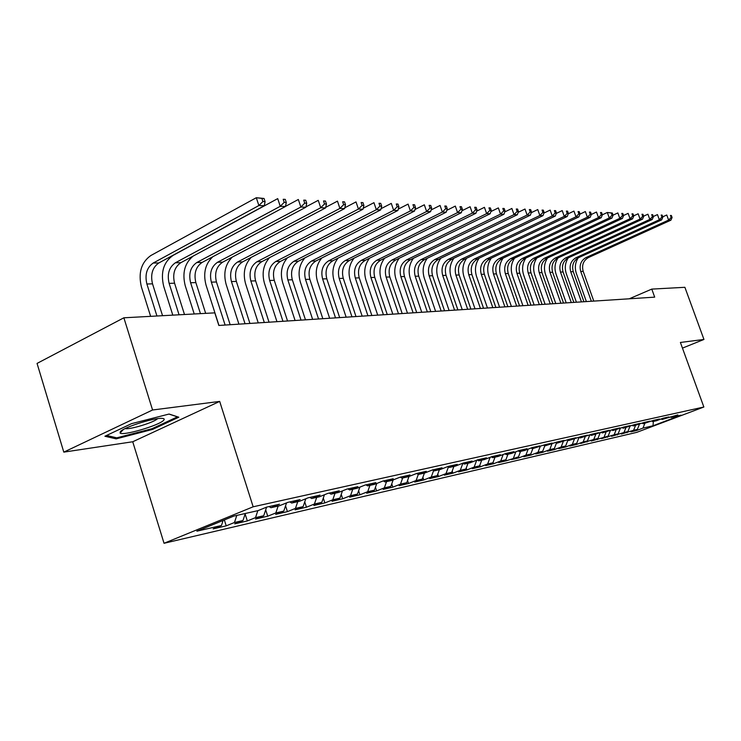 <?xml version="1.0" encoding="UTF-8"?>
<svg xmlns="http://www.w3.org/2000/svg" width="741" height="741" viewBox="0 0 741 741"><rect width="100%" height="100%" fill="white"/><g stroke="black" fill="none" stroke-linecap="round" stroke-linejoin="round"><path stroke-width="1.11" d="M164.039 543.283L636.76 432.355L703.857 407.013L253.163 506.788L164.039 543.283L132.741 441.756L219.688 401.409L152.563 409.995L63.8 452.13L132.741 441.756M63.8 452.13L37.05 363.414L123.877 317.796L152.563 409.995M518.839 457.873L518.487 456.864L511.401 459.596L518.839 457.873L525.888 455.159L530.76 454.029L523.73 456.734L530.964 455.057L537.957 452.362L542.699 451.269L535.724 453.946L542.773 452.316L549.711 449.648L554.324 448.583L547.414 451.232L554.277 449.639L561.15 447.008L565.652 445.971L558.797 448.592L565.485 447.036L572.302 444.433L576.683 443.414L569.885 446.017L576.405 444.498L583.167 441.923L587.437 440.932L580.703 443.507L593.763 439.469L597.922 438.505L591.244 441.052L608.148 436.143L601.525 438.663L614.169 434.754L618.133 433.837L611.557 436.338L623.996 432.485L627.868 431.586L621.356 434.059L633.601 430.262L637.371 429.391L630.915 431.836L636.538 430.53L636.278 429.808M520.571 451.389L518.487 456.864L506.372 460.772L505.964 459.568M416.099 480.529L418.304 474.453L426.279 471.313L416.59 473.49L408.569 476.658L401.974 478.149L410.023 474.962L400.01 477.204L391.915 480.418L385.098 481.956L393.221 478.732L382.875 481.048L374.705 484.299L367.656 485.883L375.854 482.623L365.156 485.022L356.912 488.31L349.632 489.949L357.903 486.652L346.825 489.134L338.507 492.459L330.968 494.164L339.313 490.811L327.855 493.386L319.464 496.757L311.655 498.517L320.075 495.127L308.2 497.795L299.735 501.212L291.648 503.037L300.142 499.601L287.841 502.361L279.292 505.816L270.91 507.715L279.477 504.232L266.714 507.094L258.09 510.605L233.85 516.069L196.874 531.186L221.457 525.508L213.176 528.87L226.218 525.841L234.452 522.507L242.965 520.534L234.749 523.859L247.337 520.942L255.506 517.635L263.713 515.745L255.571 519.024L267.723 516.208L275.819 512.948L283.757 511.114L275.68 514.356L287.415 511.633L295.446 508.409L303.115 506.64L295.113 509.845L306.45 507.205L314.416 504.028L321.826 502.315L313.888 505.482L324.864 502.926L332.765 499.786L339.934 498.128L332.061 501.259L342.685 498.795L350.512 495.683L357.449 494.08L349.65 497.174L359.931 494.784L367.693 491.709L374.409 490.162L366.675 493.219L376.641 490.903L384.338 487.865L390.85 486.365L383.18 489.384L392.832 487.143L400.464 484.142L406.772 482.678L399.167 485.67L408.532 483.493L416.099 480.529L422.222 479.112L414.682 482.067L423.769 479.955L431.262 477.019L437.199 475.648L429.734 478.575L438.552 476.519L445.98 473.619L451.741 472.286L444.341 475.176L452.899 473.193L460.272 470.322L465.867 469.025L458.531 471.878L466.839 469.951L474.147 467.117L479.584 465.857L472.313 468.683L480.39 466.802L487.634 463.996L492.922 462.773L485.707 465.57L493.562 463.746L500.74 460.967L505.881 459.781L498.73 462.541L506.372 460.772M416.646 473.471L418.313 474.462L424.695 473.017L432.642 469.887L442.034 467.784L434.133 470.887L440.321 469.498L448.194 466.404L457.29 464.357L449.463 467.432L455.465 466.08L463.264 463.023L472.091 461.041L464.338 464.079L470.155 462.764L477.88 459.744L486.439 457.827L478.76 460.828L484.41 459.55L492.061 456.567L500.37 454.705L492.756 457.669L498.239 456.428L505.825 453.483L513.883 451.667L506.344 454.603L511.67 453.399L519.182 450.482L527.018 448.722L519.543 451.621L524.721 450.454L532.168 447.573L539.772 445.869L532.371 448.731L544.774 444.748L552.175 443.081L544.839 445.915L557.037 441.997L564.234 440.376L556.963 443.183L568.968 439.32L575.97 437.746L568.755 440.525L580.573 436.718L587.381 435.189L580.24 437.931L591.864 434.189L598.496 432.698L591.42 435.412L602.859 431.716L609.324 430.271L602.303 432.957L613.567 429.317L619.865 427.909L612.909 430.558L624.005 426.973L630.137 425.603L623.246 428.233L634.176 424.695L640.159 423.352L633.323 425.955L644.096 422.472L649.922 421.166L643.151 423.741L653.766 420.304L659.453 419.026L652.738 421.573L656.507 420.731L663.204 418.193L668.753 416.942L662.093 419.471L677.83 414.904L671.226 417.405L681.025 415.201L653.025 425.779L642.966 428.103L636.538 430.53M123.877 317.796L214.807 312.859L218.836 325.456L654.692 297.141L651.784 289.101L629.257 298.799M637.371 429.391L639.437 424.25M633.601 430.262L635.519 425.464M671.226 417.405L670.299 416.924M627.868 431.586L629.98 426.297M623.996 432.485L625.932 427.622M662.093 419.471L661.139 418.971M618.133 433.837L620.291 428.4M614.169 434.754L616.114 429.836M652.738 421.573L651.765 421.064M608.148 436.143L610.371 430.54M604.091 437.088L606.055 432.105M643.151 423.741L642.151 423.213M597.922 438.505L600.191 432.744M593.763 439.469L595.736 434.439M633.323 425.955L632.295 425.417M587.437 440.932L589.762 434.986M583.167 441.923L585.195 436.745M623.246 428.233L622.19 427.668M576.683 443.414L579.073 437.292L580.24 437.931M572.302 444.433L574.377 439.098M612.909 430.558L611.825 429.984M565.652 445.971L567.939 440.071M561.15 447.008L563.28 441.506M602.303 432.957L601.192 432.355M554.324 448.583L556.51 442.933M549.711 449.648L551.897 443.979M591.42 435.412L590.281 434.791M542.699 451.269L544.774 445.878M537.957 452.362L540.208 446.508M530.76 454.029L532.825 448.629M525.888 455.159L528.194 449.111M568.755 440.525L567.56 439.867M513.485 458.021L515.856 451.769M556.963 443.183L555.722 442.497M505.881 459.781L507.983 454.233M500.74 460.967L503.176 454.511M544.839 445.915L543.561 445.211M492.922 462.773L495.034 457.151M487.634 463.996L490.134 457.317M532.371 448.731L531.056 447.999M479.584 465.857L481.715 460.161M474.147 467.117L476.722 460.198M519.543 451.621L518.191 450.871M465.867 469.025L468.016 463.245M460.272 470.322L462.893 463.245M506.344 454.603L504.954 453.816M451.741 472.286L453.909 466.432M445.98 473.619L448.472 466.849M492.756 457.669L491.32 456.854M437.199 475.648L439.376 469.711M431.262 477.019L433.615 470.591M478.76 460.828L477.278 459.976M422.222 479.112L424.408 473.082M464.338 464.079L462.81 463.199M406.772 482.678L409.013 476.482M400.464 484.142L402.678 477.991M449.463 467.432L447.897 466.515M390.85 486.365L393.156 479.927M384.338 487.865L386.561 481.622M434.133 470.887L432.512 469.942M374.409 490.162L376.789 483.465M367.693 491.709L369.944 485.374M357.449 494.08L359.904 487.115M350.512 495.683L352.772 489.245M401.974 478.149L400.288 477.139M339.934 498.128L342.462 490.875M332.765 499.786L335.043 493.247M385.098 481.956L383.403 480.928M321.826 502.315L324.447 494.756M314.416 504.028L316.713 497.378M367.656 485.883L365.943 484.846M303.115 506.64L305.82 498.758M295.446 508.409L297.762 501.657M349.632 489.949L347.9 488.893M283.757 511.114L286.554 502.88M275.819 512.948L278.144 506.075M330.968 494.164L329.217 493.08M263.713 515.745L266.612 507.14M255.506 517.635L257.84 510.66M311.655 498.517L309.886 497.415M242.965 520.534L245.308 513.485M234.452 522.507L236.805 515.403M291.648 503.037L289.861 501.907M221.457 525.508L223.115 520.46M270.91 507.715L269.103 506.557M682.461 348.113L703.95 339.452L684.888 287.304L651.784 289.101M219.688 401.409L253.163 506.788M703.95 339.452L680.405 342.462L703.857 407.013M642.966 428.103L644.874 423.352M653.34 421.444L653.025 425.779M178.785 417.211L169.087 414.043L131.555 423.648L104.916 436.245L116.18 438.867L152.526 429.428L178.785 417.211M226.218 525.841L224.356 519.95M247.337 520.942L245.132 514.004M267.723 516.208L265.695 509.854M287.415 511.633L285.554 505.816M306.45 507.205L304.746 501.898M324.864 502.926L323.298 498.082M342.685 498.795L341.24 494.377M359.931 494.784L358.616 490.774M376.641 490.903L375.437 487.272M392.832 487.143L391.748 483.854M408.532 483.493L407.55 480.538M423.769 479.955L422.879 477.297M438.552 476.519L437.755 474.147M452.899 473.193L452.195 471.081M466.839 469.951L466.219 468.09M480.39 466.802L479.844 465.181M493.562 463.746L493.08 462.338M530.964 455.057L530.63 454.076M542.773 452.316L542.449 451.371M554.277 449.639L553.962 448.722M565.485 447.036L565.179 446.147M576.405 444.498L576.109 443.637M587.057 442.025L586.761 441.191M597.441 439.617L597.153 438.802M607.574 437.264L607.296 436.468M617.466 434.967L617.188 434.198M627.118 432.725L626.849 431.975M152.266 428.585L152.526 429.428M115.791 437.607L116.18 438.867M162.548 315.694L152.516 283.84C150.33 274.457 152.424 267.501 158.824 262.972L264.296 205.748L258.878 205.553L256.312 197.717L150.831 255.534C141.253 262.379 138.113 272.845 141.401 286.943L150.627 316.342M156.944 315.999L146.885 284.007C144.69 274.578 146.792 267.584 153.202 263.036L258.878 205.553L262.916 201.533L265.083 201.617L264.055 198.486L261.888 198.403L262.916 201.533M261.888 198.403L256.312 197.717L264.055 198.486M264.296 205.748L265.083 201.617M184.49 314.508L174.561 283.201C172.394 273.975 174.487 267.14 180.841 262.694L285.47 206.498L280.246 206.313L277.718 198.616L173.07 255.386C163.557 262.11 160.427 272.401 163.678 286.248L172.801 315.138M179.072 314.795L169.124 283.358C166.947 274.096 169.05 267.232 175.413 262.759L280.246 206.313L284.201 202.367L286.295 202.441L285.276 199.375L283.192 199.292L284.201 202.367M283.192 199.292L285.276 199.375M285.47 206.498L286.295 202.441M193.206 256.053C184.741 263.046 182.073 272.892 185.194 285.581L194.225 313.971M200.45 313.638L190.604 282.738C188.455 273.633 190.539 266.88 196.856 262.49L300.846 207.045L298.345 199.486L285.489 206.396M205.674 313.35L195.856 282.59C193.716 273.522 195.8 266.797 202.108 262.425L305.885 207.221L300.846 207.045L304.727 203.164L306.737 203.247L305.737 200.227L303.727 200.144L304.727 203.164M303.727 200.144L305.737 200.227M305.885 207.221L306.737 203.247M163.492 420.443C164.845 419.147 164.289 418.452 161.825 418.359C153.813 417.757 124.006 427.233 120.403 431.54L120.061 433.031C122.598 436.116 158.667 425.621 163.492 420.443M125.155 428.576C129.536 429.882 154.091 422.416 157.398 418.795L157.518 418.674M168.967 414.08L177.46 416.85L152.016 428.706L116.782 437.838L106.611 435.449M212.862 256.701C205.285 263.815 202.997 273.225 205.998 284.933L218.956 325.456M225.116 325.049L211.361 282.136C209.24 273.188 211.315 266.547 217.585 262.231L320.723 207.749L318.241 200.329L305.959 206.859M230.164 324.725L216.446 281.988C214.325 273.077 216.4 266.464 222.661 262.166L325.577 207.915L320.723 207.749L324.53 203.942L326.475 204.016L325.484 201.052L323.539 200.968L324.53 203.942M323.539 200.968L325.484 201.052M325.577 207.915L326.475 204.016M232.266 257.099C225.255 264.185 223.208 273.262 226.107 284.303L238.926 324.16M245.039 323.761L231.433 281.561C229.339 272.753 231.405 266.223 237.629 261.981L339.906 208.425L337.461 201.135L325.716 207.323M249.921 323.437L236.351 281.413C234.258 272.651 236.314 266.149 242.529 261.916L344.593 208.591L339.906 208.425L343.639 204.683L345.519 204.757L344.537 201.848L342.666 201.765L343.639 204.683M342.666 201.765L344.537 201.848M344.593 208.591L345.519 204.757M251.199 257.386C244.623 264.417 242.752 273.188 245.567 283.701L258.257 322.9M264.315 322.502L250.856 280.996C248.781 272.336 250.838 265.917 257.016 261.73L358.431 209.082L356.013 201.913L344.787 207.786M269.039 322.196L255.608 280.858C253.542 272.234 255.589 265.834 261.758 261.675L362.96 209.249L358.431 209.082L362.108 205.405L363.914 205.479L362.951 202.617L361.136 202.543L362.108 205.405M361.136 202.543L362.951 202.617M362.96 209.249L363.914 205.479M269.613 257.609C263.398 264.546 261.666 273.049 264.407 283.118L276.958 321.687M282.969 321.298L269.65 280.45C267.603 271.928 269.641 265.611 275.782 261.499L376.335 209.722L373.955 202.673L363.22 208.23M287.545 321.001L274.263 280.32C272.216 271.827 274.253 265.537 280.376 261.434L380.717 209.879L376.335 209.722L379.948 206.1L381.698 206.174L380.744 203.358L378.994 203.284L379.948 206.1M378.994 203.284L380.744 203.358M380.717 209.879L381.698 206.174M287.499 257.775C281.599 264.62 279.978 272.883 282.654 282.553L295.075 320.51M301.041 320.121L287.86 279.922C285.831 271.539 287.86 265.315 293.945 261.267L393.656 210.333L391.294 203.404L381.041 208.675M305.468 319.834L292.325 279.792C290.305 271.438 292.325 265.241 298.401 261.212L397.898 210.481L393.656 210.333L397.204 206.776L398.899 206.841L397.954 204.071L396.259 204.007L397.204 206.776M396.259 204.007L397.954 204.071M397.898 210.481L398.899 206.841M304.866 257.914C299.244 264.657 297.725 272.688 300.337 281.997L312.628 319.371M318.547 318.982L305.505 279.413C303.495 271.16 305.514 265.028 311.553 261.045L410.412 210.926L408.078 204.108L398.269 209.11M322.835 318.704L309.831 279.292C307.83 271.067 309.849 264.963 315.87 260.989L414.515 211.074L410.412 210.926L413.895 207.434L415.534 207.489L414.599 204.766L412.959 204.701L413.895 207.434M412.959 204.701L414.599 204.766M414.515 211.074L415.534 207.489M321.742 258.016C316.351 264.657 314.934 272.475 317.481 281.469L329.643 318.26M335.516 317.88L322.604 278.922C320.631 270.789 322.631 264.759 328.624 260.832L426.631 211.5L424.324 204.794L414.951 209.536M339.674 317.611L326.8 278.801C324.827 270.697 326.827 264.685 332.811 260.776L430.604 211.648L426.631 211.5L430.058 208.064L431.642 208.119L430.725 205.442L429.132 205.377L430.058 208.064M429.132 205.377L430.725 205.442M430.604 211.648L431.642 208.119M338.128 258.1C332.959 264.63 331.625 272.253 334.108 280.95L346.149 317.185M351.966 316.815L339.202 278.44C337.238 270.428 339.23 264.491 345.176 260.619L442.34 212.065L440.061 205.452L431.105 209.962M356.004 316.546L343.268 278.32C341.314 270.345 343.305 264.426 349.243 260.573L446.193 212.195L442.34 212.065L445.712 208.675L447.249 208.73L446.341 206.091L444.804 206.026L445.712 208.675M444.804 206.026L446.341 206.091M446.193 212.195L447.249 208.73M354.059 258.164C349.085 264.593 347.816 272.021 350.252 280.45L362.164 316.148M367.934 315.777L355.3 277.977C353.364 270.085 355.337 264.231 361.238 260.415L457.567 212.602L455.317 206.091L446.749 210.37M371.852 315.518L359.246 277.856C357.319 270.002 359.292 264.166 365.183 260.369L461.3 212.732L457.567 212.602L460.883 209.268L462.375 209.323L461.476 206.72L459.976 206.665L460.883 209.268M459.976 206.665L461.476 206.72M461.3 212.732L462.375 209.323M369.527 258.211C364.739 264.528 363.535 271.78 365.924 279.959L377.715 315.138M383.44 314.768L370.926 277.523C369.009 269.743 370.982 263.981 376.836 260.221L472.323 213.121L470.1 206.72L461.912 210.777M387.247 314.517L374.761 277.412C372.853 269.659 374.816 263.916 380.661 260.174L475.944 213.251L472.323 213.121L475.592 209.842L477.037 209.898L476.148 207.332L474.694 207.276L475.592 209.842M474.694 207.276L476.148 207.332M475.944 213.251L477.037 209.898M384.57 258.248C379.948 264.463 378.799 271.539 381.143 279.487L392.813 314.156M398.491 313.786L386.107 277.088C384.209 269.418 386.172 263.731 391.97 260.026L486.642 213.63L484.438 207.323L476.62 211.176M402.187 313.545L389.831 276.977C387.941 269.335 389.896 263.676 395.694 259.98L490.153 213.76L486.642 213.63L489.857 210.398L491.264 210.453L490.375 207.934L488.977 207.869L489.857 210.398M488.977 207.869L490.375 207.934M490.153 213.76L491.264 210.453M399.195 258.266C394.731 264.38 393.638 271.299 395.926 279.024L407.485 313.202M413.117 312.841L400.862 276.652C398.982 269.103 400.927 263.5 406.689 259.841L500.536 214.13L498.36 207.906L490.885 211.565M416.711 312.609L404.484 276.55C402.613 269.02 404.549 263.435 410.301 259.804L503.945 214.251L500.536 214.13L503.704 210.935L505.066 210.99L504.195 208.508L502.833 208.453L503.704 210.935M502.833 208.453L504.195 208.508M503.945 214.251L505.066 210.99M413.432 258.276C409.097 264.287 408.059 271.058 410.31 278.579L421.749 312.276M427.335 311.915L415.192 276.245C413.339 268.788 415.266 263.268 420.981 259.665L514.032 214.603L511.874 208.471L504.732 211.954M430.827 311.692L418.721 276.143C416.868 268.714 418.795 263.212 424.5 259.619L517.338 214.723L514.032 214.603L517.144 211.463L518.468 211.509L517.607 209.064L516.282 209.008L517.144 211.463M516.282 209.008L517.607 209.064M517.338 214.723L518.468 211.509M427.27 258.276C423.074 264.185 422.083 270.808 424.287 278.144L435.615 311.377M441.154 311.016L429.141 275.837C427.307 268.492 429.215 263.046 434.884 259.489L527.129 215.066L524.998 209.027L518.181 212.334M444.544 310.794L432.568 275.735C430.734 268.418 432.642 262.99 438.301 259.443L530.352 215.186L527.129 215.066L530.204 211.972L531.482 212.019L530.63 209.61L529.343 209.555L530.204 211.972M529.343 209.555L530.63 209.61M530.352 215.186L531.482 212.019M440.747 258.276C436.671 264.083 435.727 270.567 437.894 277.727L449.111 310.498M454.594 310.146L442.701 275.448C440.886 268.196 442.785 262.823 448.416 259.322L539.865 215.52L537.753 209.564L531.241 212.704M457.901 309.933L446.036 275.346C444.22 268.131 446.128 262.768 451.732 259.276L542.986 215.631L539.865 215.52L542.884 212.463L544.135 212.519L543.292 210.138L542.042 210.083L542.884 212.463M542.042 210.083L543.292 210.138M542.986 215.631L544.135 212.519M453.863 258.257C449.907 263.981 449 270.326 451.13 277.31L462.236 309.645M467.682 309.293L455.9 275.068C454.103 267.918 455.993 262.61 461.569 259.155L552.24 215.964L550.155 210.083L543.931 213.065M470.896 309.08L459.142 274.967C457.354 267.844 459.244 262.555 464.811 259.109L555.278 216.066L552.24 215.964L555.222 212.945L556.435 213L555.602 210.648L554.379 210.601L555.222 212.945M554.379 210.601L555.602 210.648M555.278 216.066L556.435 213M466.645 258.238C462.801 263.87 461.921 270.095 464.014 276.912L475.018 308.821M480.418 308.469L468.747 274.689C466.969 267.64 468.849 262.407 474.388 258.989L564.281 216.391L562.215 210.592L556.269 213.427M483.549 308.265L471.906 274.605C470.137 267.566 472.008 262.351 477.537 258.952L567.236 216.492L564.281 216.391L567.208 213.417L568.393 213.464L567.569 211.148L566.383 211.102L567.208 213.417M566.383 211.102L567.569 211.148M567.236 216.492L568.393 213.464M479.094 258.211C475.352 263.75 474.509 269.854 476.565 276.523L487.467 308.006M492.811 307.663L481.261 274.327C479.501 267.371 481.372 262.203 486.856 258.831L575.989 216.807L573.942 211.092L568.273 213.779M495.868 307.459L484.345 274.244C482.586 267.297 484.447 262.157 489.931 258.794L578.86 216.909L575.989 216.807L578.878 213.871L580.027 213.917L579.212 211.639L578.063 211.583L578.878 213.871M578.063 211.583L579.212 211.639M578.86 216.909L580.027 213.917M491.227 258.183C487.587 263.639 486.772 269.622 488.801 276.143L499.591 307.219M504.899 306.876L493.46 273.975C491.718 267.103 493.562 262.008 499.008 258.683L587.381 217.206L585.362 211.565L579.953 214.121M507.863 306.681L496.451 273.892C494.719 267.038 496.563 261.953 502 258.646L590.179 217.308L587.381 217.206L590.234 214.316L591.355 214.362L590.549 212.111L589.428 212.065L590.234 214.316M589.428 212.065L590.549 212.111M590.179 217.308L591.355 214.362M503.056 258.146C499.508 263.518 498.721 269.391 500.712 275.772L511.401 306.45M516.672 306.107L505.334 273.633C503.611 266.853 505.455 261.814 510.855 258.535L598.478 217.604L596.477 212.037L591.318 214.464M519.561 305.922L508.261 273.549C506.538 266.788 508.372 261.768 513.772 258.498L601.201 217.697L598.478 217.604L601.294 214.751L602.377 214.788L601.581 212.565L600.488 212.519L601.294 214.751M600.488 212.519L601.581 212.565M601.201 217.697L602.377 214.788L607.296 212.491L612.325 213.019L611.26 212.973L612.057 215.168L613.113 215.214L612.325 213.019M514.587 258.109C511.123 263.398 510.373 269.159 512.337 275.411L522.924 305.709M528.138 305.366L516.922 273.299C515.208 266.603 517.042 261.629 522.396 258.387L609.278 217.984L607.296 212.491L611.26 212.973M530.964 305.181L519.774 273.216C518.07 266.538 519.886 261.582 525.239 258.35L611.936 218.076L609.278 217.984L612.057 215.168M611.936 218.076L613.113 215.214M525.841 258.072C522.461 263.277 521.738 268.937 523.665 275.059L534.15 304.977M539.328 304.634L528.213 272.975C526.527 266.352 528.333 261.443 533.659 258.248L619.809 218.354L617.846 212.936L613.094 215.149M542.088 304.458L530.991 272.892C529.306 266.297 531.121 261.397 536.428 258.211L622.394 218.447L619.809 218.354L622.542 215.575L623.579 215.622L622.792 213.454L621.764 213.408L622.542 215.575M621.764 213.408L622.792 213.454M622.394 218.447L623.579 215.622M536.827 258.025C533.52 263.157 532.816 268.714 534.715 274.716L545.107 304.264M550.248 303.93L539.235 272.651C537.558 266.121 539.355 261.267 544.635 258.109L630.063 218.725L628.127 213.371L623.533 215.492M552.934 303.754L541.949 272.577C540.272 266.056 542.069 261.221 547.34 258.072L632.592 218.808L630.063 218.725L632.768 215.974L633.777 216.02L632.999 213.88L631.99 213.834L632.768 215.974M631.99 213.834L632.999 213.88M632.592 218.808L633.777 216.02M547.534 257.979C544.311 263.027 543.635 268.501 545.506 274.374L555.796 303.569M560.891 303.236L549.979 272.345C548.321 265.889 550.109 261.091 555.352 257.97L640.067 219.077L638.14 213.788L633.712 215.835M563.521 303.069L552.629 272.271C550.98 265.824 552.758 261.054 557.982 257.933L642.53 219.16L640.067 219.077L642.734 216.363L643.716 216.409L642.947 214.297L641.965 214.251L642.734 216.363M641.965 214.251L642.947 214.297M642.53 219.16L643.716 216.409M558.001 257.933C554.842 262.907 554.185 268.279 556.037 274.05L566.235 302.893M571.292 302.56L560.474 272.04C558.834 265.658 560.613 260.925 565.809 257.84L649.82 219.419L647.912 214.205L643.633 216.168M573.849 302.393L563.058 271.966C561.419 265.602 563.197 260.888 568.384 257.803L652.219 219.512L649.82 219.419L652.451 216.743L653.414 216.78L652.645 214.695L651.691 214.658L652.451 216.743M651.691 214.658L652.645 214.695M652.219 219.512L653.414 216.78M568.217 257.887C565.133 262.786 564.494 268.075 566.309 273.735L576.424 302.226M581.435 301.902L570.718 271.743C569.097 265.435 570.857 260.758 576.016 257.711L659.333 219.762L657.452 214.603L653.303 216.502M583.936 301.744L573.247 271.669C571.626 265.38 573.386 260.721 578.526 257.683L661.676 219.845L659.333 219.762L661.935 217.113L662.871 217.15L662.111 215.094L661.176 215.057L661.935 217.113M661.176 215.057L662.111 215.094M661.676 219.845L662.871 217.15M578.193 257.84C575.173 262.675 574.562 267.862 576.35 273.42L586.372 301.578M591.346 301.263L580.731 271.456C579.119 265.222 580.87 260.6 585.983 257.581L668.614 220.086L666.752 214.992L662.75 216.817M593.782 301.096L583.195 271.382C581.583 265.167 583.334 260.563 588.437 257.553L670.901 220.17L668.614 220.086L671.189 217.474L672.096 217.511L671.346 215.483L670.438 215.436L671.189 217.474M670.438 215.436L671.346 215.483M670.901 220.17L672.096 217.511M146.885 284.007L152.516 283.84M153.202 263.036L158.824 262.972M169.124 283.358L174.561 283.201M175.413 262.759L180.841 262.694M190.604 282.738L195.856 282.59M196.856 262.49L202.108 262.425M211.361 282.136L216.446 281.988M217.585 262.231L222.661 262.166M231.433 281.561L236.351 281.413M237.629 261.981L242.529 261.916M250.856 280.996L255.608 280.858M257.016 261.73L261.758 261.675M269.65 280.45L274.263 280.32M275.782 261.499L280.376 261.434M287.86 279.922L292.325 279.792M293.945 261.267L298.401 261.212M305.505 279.413L309.831 279.292M311.553 261.045L315.87 260.989M322.604 278.922L326.8 278.801M328.624 260.832L332.811 260.776M339.202 278.44L343.268 278.32M345.176 260.619L349.243 260.573M355.3 277.977L359.246 277.856M361.238 260.415L365.183 260.369M370.926 277.523L374.761 277.412M376.836 260.221L380.661 260.174M386.107 277.088L389.831 276.977M391.97 260.026L395.694 259.98M400.862 276.652L404.484 276.55M406.689 259.841L410.301 259.804M415.192 276.245L418.721 276.143M420.981 259.665L424.5 259.619M429.141 275.837L432.568 275.735M434.884 259.489L438.301 259.443M442.701 275.448L446.036 275.346M448.416 259.322L451.732 259.276M455.9 275.068L459.142 274.967M461.569 259.155L464.811 259.109M468.747 274.689L471.906 274.605M474.388 258.989L477.537 258.952M481.261 274.327L484.345 274.244M486.856 258.831L489.931 258.794M493.46 273.975L496.451 273.892M499.008 258.683L502 258.646M505.334 273.633L508.261 273.549M510.855 258.535L513.772 258.498M516.922 273.299L519.774 273.216M522.396 258.387L525.239 258.35M528.213 272.975L530.991 272.892M533.659 258.248L536.428 258.211M539.235 272.651L541.949 272.577M544.635 258.109L547.34 258.072M549.979 272.345L552.629 272.271M555.352 257.97L557.982 257.933M560.474 272.04L563.058 271.966M565.809 257.84L568.384 257.803M570.718 271.743L573.247 271.669M576.016 257.711L578.526 257.683M580.731 271.456L583.195 271.382M585.983 257.581L588.437 257.553M123.367 429.502L120.061 433.031"/></g></svg>

